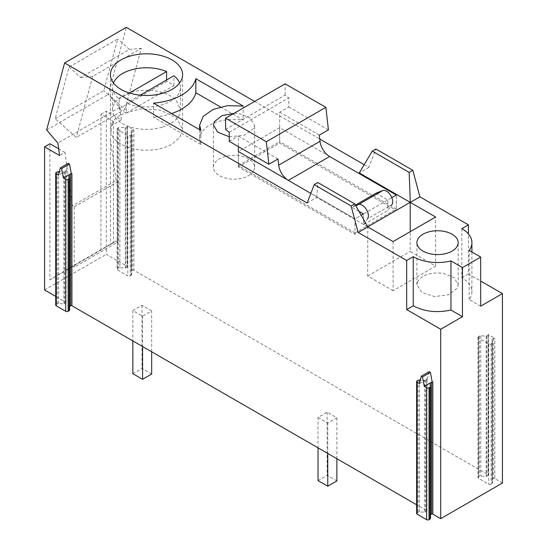 <?xml version="1.0" encoding="UTF-8"?>
<svg xmlns="http://www.w3.org/2000/svg" width="547" height="547" viewBox="0 0 547 547"><rect width="100%" height="100%" fill="white"/><g stroke="black" fill="none" stroke-linecap="round" stroke-linejoin="round"><path stroke-width="0.41" stroke-dasharray="2.73 2.05" d="M417.758 281.411L416.923 284.768L421.963 292.563L434.612 296.549L448.697 294.778L457.333 288.119L458.167 284.768L454.058 277.63L443.35 273.343C430.995 271.982 422.462 274.669 417.758 281.411M461.846 228.639L461.846 277.753A34.372 19.842 180 0 1 471.911 291.783A34.372 19.842 180 0 1 469.189 299.53L480.683 306.163M469.189 299.53L469.189 250.417M461.846 277.753L468.41 273.965L468.41 233.945M488.156 474.782L488.156 334.47L494.837 338.333A0.862 0.499 180 0 0 493.626 338.333L492.327 339.078L492.327 479.391A0.862 0.499 180 0 0 492.074 479.746A0.862 0.499 180 0 0 492.081 479.787L492.553 482.898A1.716 0.991 180 0 1 492.56 482.987A1.716 0.991 180 0 1 492.054 483.692L491.131 484.218A1.716 0.991 180 0 1 488.703 484.218L478.495 478.331A1.716 0.991 180 0 1 477.989 477.627A1.716 0.991 180 0 1 478.495 476.922L479.418 476.396A1.716 0.991 180 0 1 480.779 476.109L486.174 476.375A0.862 0.499 180 0 0 486.857 476.239L488.156 475.487A0.862 0.499 180 0 0 488.409 475.138A0.862 0.499 180 0 0 488.156 474.782L133.94 270.28L133.94 129.967L127.26 126.111A0.862 0.499 180 0 1 127.506 126.46A0.862 0.499 180 0 1 127.26 126.808L125.96 127.56A0.862 0.499 180 0 1 125.277 127.704L119.882 127.43A1.716 0.991 180 0 0 118.521 127.718L117.598 128.251A1.716 0.991 180 0 0 117.092 128.948L117.092 269.268A1.716 0.991 180 0 1 117.598 268.563L117.598 128.251M127.506 126.46L127.506 266.772A0.862 0.499 180 0 0 127.26 266.423L106.296 254.321L106.296 111.198L121.338 119.889L119.602 107.424L108.374 94.33L126.323 27.35M254.642 101.434L319.756 139.027M364.193 164.681L368.869 167.382L375.939 149.016M468.41 273.965L480.683 281.049M502.433 483.028L494.837 478.646L494.837 338.333M393.095 241.562L393.095 290.669L435.624 266.115L410.202 251.442L410.202 231.682M435.624 266.115L435.624 217.009M393.095 290.669L367.673 275.996L367.775 226.943M429.163 371.687L427.337 379.057L426.728 378.709L426.728 379.406L419.44 383.618M68.259 163.327L66.44 170.691L65.831 170.343L65.831 302.238L55.726 296.406M427.337 379.057L426.728 379.406L426.728 378.709L426.728 510.597L416.629 504.765M493.626 338.333L493.626 478.646L492.327 479.391M493.626 478.646A0.862 0.499 180 0 1 494.837 478.646M430.516 514.727L430.291 384.992M430.045 383.358L430.045 515.253A0.862 0.499 180 0 1 430.045 515.206A0.862 0.499 180 0 1 430.291 514.857M430.045 515.253L430.51 518.303M416.629 513.476A1.716 0.991 180 0 1 417.129 512.771L418.099 512.211A1.716 0.991 180 0 1 419.467 511.924L424.752 512.19L424.752 380.302L420.315 380.076M426.728 510.597A0.862 0.499 180 0 1 426.981 510.953A0.862 0.499 180 0 1 426.728 511.301L425.436 512.047A0.862 0.499 180 0 1 424.752 512.19M69.619 306.368L69.394 176.633M69.148 174.992L69.148 306.888A0.862 0.499 180 0 1 69.148 306.846A0.862 0.499 180 0 1 69.394 306.491M69.148 306.888L69.613 309.937M55.726 305.117A1.716 0.991 180 0 1 56.232 304.412L57.203 303.852A1.716 0.991 180 0 1 58.57 303.564L63.855 303.831L63.855 171.936L59.418 171.71M65.831 302.238A0.862 0.499 180 0 1 66.084 302.587A0.862 0.499 180 0 1 65.831 302.942L64.532 303.688A0.862 0.499 180 0 1 63.855 303.831M44.567 289.958L106.296 254.321M127.506 266.772A0.862 0.499 180 0 1 127.26 267.127L125.96 267.873A0.862 0.499 180 0 1 125.277 268.016L119.882 267.743L119.882 127.43M118.521 127.718L118.521 268.03A1.716 0.991 180 0 1 119.882 267.743M118.521 268.03L117.598 268.563M131.656 134.227L131.656 274.539L131.177 271.421L131.177 131.109L131.656 134.227A1.716 0.991 180 0 1 131.656 134.309A1.716 0.991 180 0 1 131.157 135.013L130.234 135.547A1.716 0.991 180 0 1 127.807 135.547L117.598 129.653L117.598 269.965A1.716 0.991 180 0 1 117.092 269.268M117.598 269.965L127.807 275.859L127.807 135.547M131.656 274.539A1.716 0.991 180 0 1 131.656 274.628A1.716 0.991 180 0 1 131.157 275.326L130.234 275.859A1.716 0.991 180 0 1 127.807 275.859M131.177 271.421A0.862 0.499 180 0 1 131.177 271.38A0.862 0.499 180 0 1 131.43 271.032L132.723 270.28A0.862 0.499 180 0 1 133.94 270.28M478.495 478.331L478.495 338.012L488.703 343.906A1.716 0.991 180 0 0 491.131 343.906L492.054 343.379A1.716 0.991 180 0 0 492.56 342.675A1.716 0.991 180 0 0 492.553 342.586L492.081 339.475A0.862 0.499 180 0 1 492.074 339.427A0.862 0.499 180 0 1 492.327 339.078M478.495 338.012A1.716 0.991 180 0 1 477.989 337.314A1.716 0.991 180 0 1 478.495 336.61L478.495 476.922M488.156 334.47A0.862 0.499 180 0 1 488.409 334.826A0.862 0.499 180 0 1 488.156 335.174L486.857 335.92A0.862 0.499 180 0 1 486.174 336.063L480.779 335.79A1.716 0.991 180 0 0 479.418 336.077L478.495 336.61M131.177 131.109A0.862 0.499 180 0 1 131.177 131.068A0.862 0.499 180 0 1 131.43 130.719L132.723 129.967A0.862 0.499 180 0 1 133.94 129.967M117.598 129.653A1.716 0.991 180 0 1 117.092 128.948M100.949 250.389L100.949 114.289L113.496 121.53L111.67 125.468L110.412 139.471L110.412 244.406L113.496 242.759L49.914 279.859L49.914 143.752M100.949 114.289L106.296 111.198M121.338 119.889L111.67 125.468M119.602 107.424L57.873 143.061M110.412 139.471L116.142 180.585L72.395 205.843L64.956 152.442L59.609 155.526M46.645 129.974L108.374 94.33M55.206 118.713L103.814 90.645L117.653 39.001L69.045 67.062L55.206 118.713L76.334 137.447L124.942 109.379L103.814 90.645M368.869 167.382L359.27 172.927M307.134 203.019L316.734 197.481L367.721 226.855M310.853 193.378L355.017 218.875L361.205 215.299M363.523 224.55L367.563 218.793L391.871 204.763L387.823 210.513L363.523 224.55L363.523 213.966L391.823 197.624M329.561 156.476L279.674 127.677L238.362 151.526L238.362 166.958L355.017 234.314L396.329 210.458L279.674 143.109L238.362 166.958M229.248 136.743L244.208 135.3L253.794 128.511L254.526 125.188L250.273 118.118L239.812 113.735L234.068 113.311M367.673 275.996L410.202 251.442M316.734 197.481L317.862 182.554M64.956 152.442L58.673 148.811M65.831 170.343A0.862 0.499 180 0 1 66.084 170.691A0.862 0.499 180 0 1 65.831 171.047L58.543 175.252M66.44 170.691L65.831 171.047L65.831 302.942M425.436 512.047L425.436 380.158A0.862 0.499 180 0 1 424.752 380.302M64.532 303.688L64.532 171.792A0.862 0.499 180 0 1 63.855 171.936M74.214 267.23L72.395 266.177L116.142 240.919L117.961 241.972L74.214 267.23L74.214 206.896L72.395 205.843M49.914 279.859L72.395 266.177M110.412 244.406L116.142 240.919M113.496 121.53L113.496 242.759M117.961 241.972L117.961 181.638L116.142 180.585M74.214 206.896L117.961 181.638M124.942 109.379L141.297 48.348L92.689 76.409L76.334 137.447M69.045 67.062L80.785 77.476L129.393 49.408L141.297 48.348M129.393 49.408L117.653 39.001M80.785 77.476L92.689 76.409M363.523 213.966L355.017 218.875L355.017 232.906L396.329 209.057L396.329 195.026L396.329 210.458M288.248 180.325A13.75 7.938 -120 0 0 288.331 180.373L355.017 218.875L355.017 234.314M279.674 127.677L279.674 143.109M200.879 130.453L200.879 144.483L153.563 117.161L153.563 103.13M171.601 113.544A49.839 28.772 180 0 1 153.563 117.161M220.42 106.932L243.169 120.066L243.169 106.036M200.879 144.483A34.372 19.842 180 0 1 199.641 139.191A34.372 19.842 180 0 1 243.169 120.066M253.794 170.609A20.622 11.904 0 0 0 254.628 167.252A20.622 11.904 0 0 0 239.812 155.833A20.622 11.904 0 0 0 214.219 163.902A20.622 11.904 0 0 0 213.385 167.252A20.622 11.904 0 0 0 228.202 178.678A20.622 11.904 0 0 0 253.794 170.609M120.996 114.638L139.478 108.942L160.326 110.125L176.524 117.796L182.595 129.372L179.854 137.345L172.038 144.107A36.088 20.834 180 0 1 146.521 150.206A36.088 20.834 180 0 1 120.996 144.107A36.088 20.834 180 0 1 110.432 129.372A36.088 20.834 180 0 1 120.996 114.638M162.787 127.007A33.941 19.596 0 0 0 179.088 115.328L180.428 109.81L176.305 100.416C171.69 95.752 164.948 92.614 156.073 91.007C147.095 89.592 138.487 90.125 130.248 92.614C122.166 95.281 116.737 99.171 113.954 104.292A33.941 19.596 0 0 0 112.579 109.81A33.941 19.596 0 0 0 116.73 119.205A33.941 19.596 0 0 0 136.962 128.613A33.941 19.596 0 0 0 162.787 127.007M113.441 82.98A33.941 19.596 0 0 0 112.579 87.363A33.941 19.596 0 0 0 119.15 98.952L119.15 108.771A33.941 19.596 0 0 0 126.439 112.983L126.439 103.164A33.941 19.596 0 0 0 157.392 105.92A33.941 19.596 0 0 0 179.088 92.881A33.941 19.596 0 0 0 180.455 87.363A33.941 19.596 0 0 0 179.594 82.98M126.439 112.983L173.884 85.592A33.941 19.596 0 0 0 166.596 81.387L166.596 79.978M173.884 85.592L173.884 75.773M129.448 93.004L119.15 98.952M140.285 95.171L126.439 103.164M119.15 108.771L166.596 81.387M151.683 310.901L141.96 305.288L132.846 310.552L142.569 316.166L151.683 310.901L151.683 351.803M151.683 374.045L141.96 368.432L132.846 373.69M141.96 305.288L141.96 368.432M132.846 310.552L132.846 340.931M142.569 316.166L142.569 346.538M376.104 193.166L387.823 199.935L387.823 210.513M355.447 205.098L351.803 207.197L358.969 211.34M355.762 205.651L351.803 207.197M396.329 195.026L387.823 199.935M277.999 158.979L238.362 136.094L238.362 146.617M355.017 232.906L238.362 165.556L238.362 151.526M238.362 165.556L279.674 141.707L279.674 112.238L288.789 106.98L288.789 97.899L285.144 95.048L225.603 129.427M396.329 209.057L279.674 141.707M319.311 135.123L279.674 112.238M229.248 141.352L238.362 136.094M229.248 132.271L288.789 97.899M328.426 129.865L288.789 106.98M285.144 95.048L285.144 83.828M318.033 417.47L327.756 423.084L336.87 417.819L327.147 412.206L318.033 417.47L318.033 447.843M327.756 423.084L327.756 453.456M336.87 417.819L336.87 458.721M336.87 480.957L327.147 475.35L318.033 480.608M327.147 412.206L327.147 475.35M127.26 266.423L127.26 126.111M488.156 335.174L488.156 475.487M132.723 129.967L132.723 270.28M127.26 126.808L127.26 267.127M426.728 379.406L426.728 511.301M488.703 343.906L488.703 484.218M491.131 343.906L491.131 484.218M492.054 343.379L492.054 483.692M492.553 342.586L492.553 482.898M492.081 339.475L492.081 479.787M417.129 380.883L417.129 512.771M418.099 512.211L418.099 380.315M419.467 380.035L419.467 511.924M56.232 172.517L56.232 304.412M57.203 303.852L57.203 171.956M58.57 171.669L58.57 303.564M125.96 267.873L125.96 127.56M125.277 127.704L125.277 268.016M130.234 135.547L130.234 275.859M131.157 275.326L131.157 135.013M131.43 130.719L131.43 271.032M486.857 335.92L486.857 476.239M486.174 336.063L486.174 476.375M480.779 335.79L480.779 476.109M479.418 336.077L479.418 476.396M416.923 284.768L416.923 242.67M458.167 284.768L458.167 242.67M471.911 251.989L471.911 291.783M488.409 334.826L488.409 475.138M66.084 170.691L66.084 302.587M426.981 379.057L426.981 510.953M492.56 342.675L492.56 482.987M492.074 339.427L492.074 479.746M430.045 383.31L430.045 515.206M69.148 174.951L69.148 306.846M131.656 134.309L131.656 274.628M131.177 131.068L131.177 271.38M477.989 337.314L477.989 477.627M199.641 129.735L199.641 139.191M254.628 167.252L254.628 125.16M213.385 167.252L213.385 125.16M182.602 74.652L182.602 129.372M110.432 74.652L110.432 129.372M112.579 109.81L112.579 87.363M180.455 109.81L180.455 87.363"/><path stroke-width="0.82" d="M417.758 239.319A20.622 11.904 0 0 0 416.923 242.67A20.622 11.904 0 0 0 434.612 254.458A20.622 11.904 0 0 0 457.333 246.027A20.622 11.904 0 0 0 458.167 242.67A20.622 11.904 0 0 0 443.35 231.244A20.622 11.904 0 0 0 417.758 239.319M410.202 231.682L410.202 202.335L435.624 217.009L393.095 241.562L367.775 226.943L358.176 232.489L406.681 260.488L413.245 256.7A34.372 19.842 0 0 0 450.96 260.94L462.454 267.579L480.683 257.056L469.189 250.417A34.372 19.842 0 0 0 471.911 242.67A34.372 19.842 0 0 0 461.846 228.639L468.41 224.851L419.905 196.845L410.305 202.39L409.183 172.414L412.828 170.308L375.939 149.016L372.295 151.122L409.183 172.414M413.245 256.7L413.245 305.814L406.681 309.602L406.681 260.488M450.96 260.94L450.96 310.053C436.896 313.055 424.328 311.646 413.245 305.814M450.96 310.053L462.454 316.686L462.454 267.579M462.454 316.686L440.704 329.246L440.704 518.665L502.433 483.028L502.433 293.602L480.683 306.163L480.683 257.056M468.41 233.945L468.41 224.851M55.726 296.406L44.567 289.958L44.567 146.842L59.609 155.526L57.873 143.061L46.645 129.974L64.594 62.987L126.323 27.35L254.642 101.434M319.756 139.027L364.193 164.681M419.905 196.845L412.828 170.308M480.683 281.049L502.433 293.602M367.775 226.943L354.743 203.846L351.099 205.952L358.176 232.489M430.51 386.579L430.51 518.303A1.716 0.991 180 0 1 430.516 518.385A1.716 0.991 180 0 1 430.01 519.089L429.039 519.65A1.716 0.991 180 0 1 426.605 519.65L417.129 514.18L417.129 382.285L419.44 383.618L421.258 376.247L429.163 371.687L430.373 372.391L432.198 381.861L432.807 382.216L432.807 514.105L440.704 518.665M440.704 329.246L406.681 309.602M64.594 62.987L307.134 203.019L314.21 184.654L351.099 205.952M69.613 178.219L69.613 309.937A1.716 0.991 180 0 1 69.619 310.026A1.716 0.991 180 0 1 69.113 310.723L68.143 311.291A1.716 0.991 180 0 1 65.708 311.291L56.232 305.814L56.232 173.919L58.543 175.252L60.361 167.888L68.259 163.327L69.476 164.032L71.301 173.502L71.91 173.85L71.91 305.746L416.629 504.765M430.291 384.992L430.291 382.962A0.862 0.499 180 0 0 430.045 383.31A0.862 0.499 180 0 0 430.045 383.358L430.51 386.408A1.716 0.991 180 0 1 430.516 386.49A1.716 0.991 180 0 1 430.01 387.194L429.039 387.755A1.716 0.991 180 0 1 426.605 387.755L424.301 386.421L431.59 382.216L431.59 514.105A0.862 0.499 180 0 1 432.807 514.105M431.59 514.105L430.516 514.727M417.129 514.18A1.716 0.991 180 0 1 416.629 513.476L416.629 381.58A1.716 0.991 180 0 1 417.129 380.883L418.099 380.315A1.716 0.991 180 0 1 419.467 380.035L420.315 380.076M69.394 176.633L69.394 174.602A0.862 0.499 180 0 0 69.148 174.951A0.862 0.499 180 0 0 69.148 174.992L69.613 178.042A1.716 0.991 180 0 1 69.619 178.131A1.716 0.991 180 0 1 69.113 178.835L68.143 179.395A1.716 0.991 180 0 1 65.708 179.395L63.404 178.062L70.693 173.85L70.693 305.746A0.862 0.499 180 0 1 71.91 305.746M70.693 305.746L69.619 306.368M56.232 305.814A1.716 0.991 180 0 1 55.726 305.117L55.726 173.221A1.716 0.991 180 0 1 56.232 172.517L57.203 171.956A1.716 0.991 180 0 1 58.57 171.669L59.418 171.71M44.567 146.842L49.914 143.752L58.673 148.811M372.295 151.122L359.27 172.927L410.202 202.335L367.721 226.855M361.205 215.299L363.523 213.966L358.969 211.34M391.823 197.624L396.329 195.026L329.561 156.476M238.362 146.617L238.362 151.526L310.853 193.378M199.641 125.16L203.21 116.347L213.193 109.373L227.504 105.674L243.169 106.036L195.853 78.72A49.839 28.772 180 0 1 153.563 103.13L200.879 130.453L199.641 125.16L199.641 129.735M234.068 113.311L221.815 115.766L214.219 121.81L213.487 125.14L217.747 132.203L229.248 136.743M120.996 59.917A36.088 20.834 180 0 1 160.326 55.397A36.088 20.834 180 0 1 182.602 74.652A36.088 20.834 180 0 1 172.038 89.38A36.088 20.834 180 0 1 132.709 93.899A36.088 20.834 180 0 1 110.432 74.652A36.088 20.834 180 0 1 120.996 59.917M314.21 184.654L317.862 182.554L354.743 203.846M421.258 376.247L422.475 376.951L430.373 372.391M424.301 386.421L422.475 376.951M432.807 382.216L431.59 382.216L432.198 381.861M60.361 167.888L61.579 168.592L69.476 164.032M63.404 178.062L61.579 168.592M71.91 173.85L70.693 173.85L71.301 173.502M417.129 382.285A1.716 0.991 180 0 1 416.629 381.58M56.232 173.919A1.716 0.991 180 0 1 55.726 173.221M195.853 78.72L195.853 92.751A49.839 28.772 180 0 1 171.601 113.544M195.853 92.751L220.42 106.932M166.596 79.978L166.596 71.561A33.941 19.596 0 0 0 135.642 68.799C124.737 71.11 117.509 75.459 113.954 81.845A33.941 19.596 0 0 0 113.441 82.98M179.594 82.98A33.941 19.596 0 0 0 173.884 75.773L140.285 95.171M166.596 71.561L129.448 93.004M151.683 351.803L151.683 374.045L142.569 379.303L132.846 373.69L132.846 340.931M142.569 346.538L142.569 379.303M391.871 204.763A8.595 4.964 -120 0 0 390.51 195.094A8.595 4.964 -120 0 0 382.702 190.588L376.104 193.166L355.447 205.098M367.563 218.793A8.595 4.964 -120 0 0 366.21 209.125A8.595 4.964 -120 0 0 358.401 204.619L355.762 205.651M396.329 195.026L329.643 156.524L288.331 180.373M278.703 165.153L277.999 158.979L268.885 164.237L266.321 141.714L325.868 107.335L328.426 129.865L319.311 135.123L320.016 141.304L278.703 165.153A13.75 7.938 -120 0 0 288.248 180.325M320.016 141.304A13.75 7.938 -120 0 0 329.643 156.524M268.885 164.237L229.248 141.352L229.248 132.271L225.603 129.427L225.603 118.2L266.321 141.714M325.868 107.335L285.144 83.828L225.603 118.2M318.033 447.843L318.033 480.608L327.756 486.221L336.87 480.957L336.87 458.721M327.756 453.456L327.756 486.221M430.01 387.194L430.01 519.089M429.039 519.65L429.039 387.755M426.605 387.755L426.605 519.65M69.113 178.835L69.113 310.723M68.143 311.291L68.143 179.395M65.708 179.395L65.708 311.291M382.702 190.588L358.401 204.619M471.911 242.67L471.911 251.989M430.516 386.49L430.516 518.385M69.619 178.131L69.619 310.026"/></g></svg>
